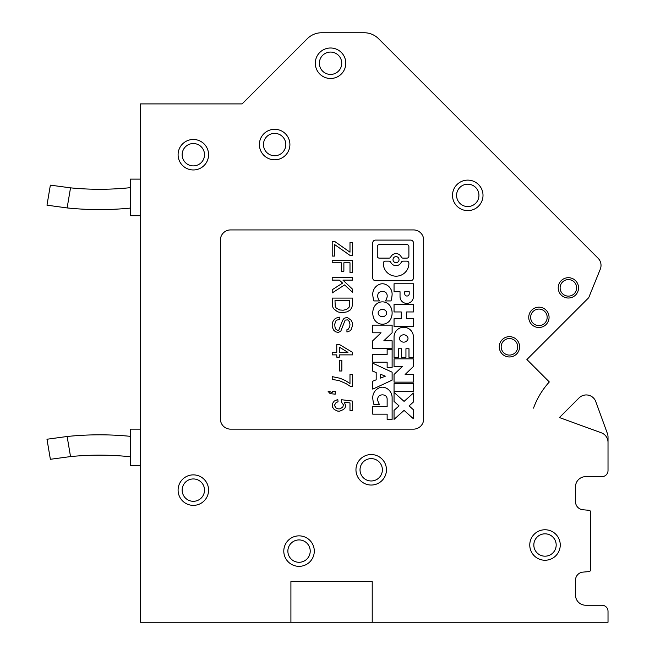<?xml version="1.0" encoding="UTF-8"?>
<svg xmlns="http://www.w3.org/2000/svg" width="655" height="655" viewBox="0 0 655 655"><rect width="100%" height="100%" fill="white"/><g stroke="black" fill="none" stroke-linecap="round" stroke-linejoin="round"><path stroke-width="0.98" d="M140.489 215.7L130.32 215.7L130.32 179.11L140.489 179.11M372.22 622.25L290.91 622.25L290.91 581.591L372.22 581.591L372.22 622.25L608.02 622.25L608.02 611.328A6.1 6.1 0 0 0 601.92 605.228L585.66 605.228A10.161 10.161 0 0 1 575.499 595.059L575.499 580.215A8.13 8.13 0 0 1 582.917 572.118L588.886 571.594A2.03 2.03 0 0 0 590.745 569.572L590.745 512.308A2.03 2.03 0 0 0 588.886 510.286L582.917 509.762A8.13 8.13 0 0 1 575.499 501.665L575.499 486.821A10.161 10.161 0 0 1 585.66 476.652L601.92 476.652A6.1 6.1 0 0 0 608.02 470.552L608.02 437.032A10.161 10.161 0 0 0 607.406 433.553L595.796 401.638A10.161 10.161 0 0 0 579.053 397.929L559.435 417.554L579.053 397.929M384.804 387.572A7.721 7.721 0 0 0 380.064 387.572A10.546 10.546 0 0 0 372.793 398.527A31.636 31.636 0 0 0 373.866 404.364L379.392 404.364A16.031 16.031 0 0 1 377.96 401.212A5.608 5.608 0 0 1 378.148 397.192A3.373 3.373 0 0 1 379.548 395.628A5.772 5.772 0 0 1 385.32 395.628A3.373 3.373 0 0 1 386.728 397.192A4.88 4.88 0 0 1 387.138 399.157L387.138 406.509L372.76 406.509L372.76 414.173L387.138 414.173L387.138 419.38L392.116 419.38L392.116 397.61A10.546 10.546 0 0 0 384.804 387.572M608.02 442.354A10.161 10.161 0 0 0 601.331 432.799L559.435 417.554M290.91 622.25L140.489 622.25L140.489 103.899L242.121 103.899L307.318 38.702A20.33 20.33 0 0 1 321.687 32.75L364.18 32.75A20.33 20.33 0 0 1 378.557 38.702L598.048 258.193A10.161 10.161 0 0 1 600.275 269.205L588.706 297.722L600.275 269.205L588.706 297.722L600.275 269.205L588.706 297.722L600.275 269.205L588.706 297.722L600.275 269.205L588.706 297.722L600.275 269.205L588.706 297.722L526.898 359.529L549.316 381.955A79.28 79.28 0 0 0 533.522 408.122M204.114 143.936A15.245 15.245 0 0 0 182.557 143.936A15.245 15.245 0 0 0 182.557 165.494A15.245 15.245 0 0 0 204.114 165.494A15.245 15.245 0 0 0 204.114 143.936M204.114 479.337A15.245 15.245 0 0 0 182.557 479.337A15.245 15.245 0 0 0 182.557 500.903A15.245 15.245 0 0 0 204.114 500.903A15.245 15.245 0 0 0 204.114 479.337M478.543 184.587A15.245 15.245 0 0 0 456.977 184.587A15.245 15.245 0 0 0 456.977 206.153A15.245 15.245 0 0 0 478.543 206.153A15.245 15.245 0 0 0 478.543 184.587M381.988 459.016A15.245 15.245 0 0 0 360.422 459.016A15.245 15.245 0 0 0 360.422 480.574A15.245 15.245 0 0 0 381.988 480.574A15.245 15.245 0 0 0 381.988 459.016M309.823 540.326A15.245 15.245 0 0 0 288.257 540.326A15.245 15.245 0 0 0 288.257 561.884A15.245 15.245 0 0 0 309.823 561.884A15.245 15.245 0 0 0 309.823 540.326M561.196 295.045A10.161 10.161 0 0 0 575.565 295.045A10.161 10.161 0 0 0 575.565 280.676A10.161 10.161 0 0 0 561.196 280.676A10.161 10.161 0 0 0 561.196 295.045M341.329 52.457A15.245 15.245 0 0 0 319.771 52.457A15.245 15.245 0 0 0 319.771 74.023A15.245 15.245 0 0 0 341.329 74.023A15.245 15.245 0 0 0 341.329 52.457M285.433 133.767A15.245 15.245 0 0 0 263.867 133.767A15.245 15.245 0 0 0 263.867 155.333A15.245 15.245 0 0 0 285.433 155.333A15.245 15.245 0 0 0 285.433 133.767M413.51 429.14L230.56 429.14A10.161 10.161 0 0 1 220.391 418.971L220.391 240.09A10.161 10.161 0 0 1 230.56 229.93L413.51 229.93A10.161 10.161 0 0 1 423.67 240.09L423.67 418.971A10.161 10.161 0 0 1 413.51 429.14M502.246 353.995A10.161 10.161 0 0 0 516.615 353.995A10.161 10.161 0 0 0 516.615 339.626A10.161 10.161 0 0 0 502.246 339.626A10.161 10.161 0 0 0 502.246 353.995M555.784 534.226A15.245 15.245 0 0 0 534.226 534.226A15.245 15.245 0 0 0 534.226 555.784A15.245 15.245 0 0 0 555.784 555.784A15.245 15.245 0 0 0 555.784 534.226M531.721 324.52A10.161 10.161 0 0 0 546.09 324.52A10.161 10.161 0 0 0 546.09 310.151A10.161 10.161 0 0 0 531.721 310.151A10.161 10.161 0 0 0 531.721 324.52M185.43 498.029A11.184 11.184 0 0 1 185.43 482.219A11.184 11.184 0 0 1 201.241 482.219A11.184 11.184 0 0 1 201.241 498.029A11.184 11.184 0 0 1 185.43 498.029M459.851 203.279A11.184 11.184 0 0 1 459.851 187.469A11.184 11.184 0 0 1 475.669 187.469A11.184 11.184 0 0 1 475.669 203.279A11.184 11.184 0 0 1 459.851 203.279M363.296 477.7A11.184 11.184 0 0 1 363.296 461.89A11.184 11.184 0 0 1 379.106 461.89A11.184 11.184 0 0 1 379.106 477.7A11.184 11.184 0 0 1 363.296 477.7M291.139 559.01A11.184 11.184 0 0 1 291.139 543.2A11.184 11.184 0 0 1 306.949 543.2A11.184 11.184 0 0 1 306.949 559.01A11.184 11.184 0 0 1 291.139 559.01M562.539 282.018A8.269 8.269 0 0 1 574.23 282.018A8.269 8.269 0 0 1 574.23 293.71A8.269 8.269 0 0 1 562.539 293.71A8.269 8.269 0 0 1 562.539 282.018M322.645 71.149A11.184 11.184 0 0 1 322.645 55.339A11.184 11.184 0 0 1 338.455 55.339A11.184 11.184 0 0 1 338.455 71.149A11.184 11.184 0 0 1 322.645 71.149M266.741 152.459A11.184 11.184 0 0 1 266.741 136.649A11.184 11.184 0 0 1 282.551 136.649A11.184 11.184 0 0 1 282.551 152.459A11.184 11.184 0 0 1 266.741 152.459M503.589 340.968A8.269 8.269 0 0 1 515.28 340.968A8.269 8.269 0 0 1 515.28 352.66A8.269 8.269 0 0 1 503.589 352.66A8.269 8.269 0 0 1 503.589 340.968M537.1 552.91A11.184 11.184 0 0 1 537.1 537.1A11.184 11.184 0 0 1 552.91 537.1A11.184 11.184 0 0 1 552.91 552.91A11.184 11.184 0 0 1 537.1 552.91M533.064 311.493A8.269 8.269 0 0 1 544.755 311.493A8.269 8.269 0 0 1 544.755 323.185A8.269 8.269 0 0 1 533.064 323.185A8.269 8.269 0 0 1 533.064 311.493M372.76 381.169L376.183 379.81L376.183 372.531L372.76 371.18L372.76 363.206L392.116 372.187L392.116 380.154L372.76 389.135L372.76 381.169M130.32 436.328A315.08 315.08 0 0 0 67.129 436.492L46.98 439.243L50.37 459.286L70.527 456.584A294.75 294.75 0 0 1 130.32 456.764M407.647 337.096A4.487 4.487 0 0 0 399.812 337.096A2.825 2.825 0 0 0 399.812 339.847A4.487 4.487 0 0 0 407.647 339.847A2.825 2.825 0 0 0 407.647 337.096M67.129 436.492L70.527 456.584M380.498 374.242L380.498 378.099L385.369 376.175L380.498 374.242M398.477 357.319L398.477 348.738L401.523 348.738L401.523 357.319L405.944 357.319L405.944 348.738L408.99 348.738L408.99 357.319L413.411 357.319L413.411 336.957A9.678 9.678 0 0 0 403.734 327.271A9.678 9.678 0 0 0 394.048 336.957L394.048 357.319L398.477 357.319M394.048 283.762L394.048 291.729L400.033 291.729L400.033 296.699A6.689 6.689 0 0 0 406.722 303.388A6.689 6.689 0 0 0 413.411 296.699L413.411 283.762L394.048 283.762M70.527 187.846L50.37 185.144L46.98 205.187L67.129 207.93L70.527 187.846A294.75 294.75 0 0 0 130.32 187.666M130.32 208.093A315.08 315.08 0 0 1 67.129 207.93M185.43 162.62A11.184 11.184 0 0 1 185.43 146.81A11.184 11.184 0 0 1 201.241 146.81A11.184 11.184 0 0 1 201.241 162.62A11.184 11.184 0 0 1 185.43 162.62M413.411 326.362L394.048 326.362L394.048 318.707L401.245 318.707L401.245 311.96L394.048 311.96L394.048 304.297L413.411 304.297L413.411 311.96L406.632 311.96L406.632 318.707L413.411 318.707L413.411 326.362M392.116 340.772L383.822 340.772L392.116 332.797L392.116 325.134L372.76 325.134L372.76 332.797L381.054 332.797L372.76 340.772L372.76 348.427L392.116 348.427L392.116 340.772M390.855 318.805A13.837 13.837 0 0 0 390.855 307.252A9.26 9.26 0 0 0 374.021 307.252A13.837 13.837 0 0 0 374.021 318.805A9.26 9.26 0 0 0 390.855 318.805M386.352 311.649A4.487 4.487 0 0 0 378.516 311.649A2.825 2.825 0 0 0 378.516 314.408A4.487 4.487 0 0 0 386.352 314.408A2.825 2.825 0 0 0 386.352 311.649M404.733 293.8A2.235 2.235 0 0 0 406.968 296.035A2.235 2.235 0 0 0 409.211 293.8L409.211 291.729L404.733 291.729L404.733 293.8M332.2 376.633L332.2 379.417L339.151 380.596L345.906 383.527L350.269 386.286L352.521 386.286L352.521 374.39L349.983 374.39L349.983 383.543L345.504 380.612L340.068 378.271L332.2 376.633M334.73 256.072L334.73 244.643L349.991 255.376L352.521 255.376L352.521 242.596L349.991 242.596L349.991 252.191L335 241.67L332.2 241.67L332.2 256.072L334.73 256.072M337.792 399.485L334.23 401.081L332.445 403.595L332.453 407.017L334.238 409.547L337.792 411.144L339.814 411.144L343.367 409.547L344.907 408.163L345.668 405.879L344.383 402.219L349.983 402.907L349.983 410.448L352.521 410.448L352.521 401.073L341.345 399.697L341.345 401.998L343.384 404.733L342.86 407.033L340.084 408.859L338.037 408.859L336.007 407.934L334.738 405.879L334.738 404.724L336.015 402.678L338.046 401.752L337.792 399.485M332.2 352.365L332.2 354.879L336.768 354.879L336.768 357.163L339.306 357.163L339.306 354.879L352.521 354.879L352.521 352.365L339.568 344.587L336.768 344.587L336.768 352.365L332.2 352.365M347.952 352.365L339.306 352.365L339.306 347.101L347.952 352.365M349.729 326.739L348.206 329.26L346.937 329.711L346.929 332.003L349.991 330.857L351.252 329.49L352.521 325.371L352.275 322.661L351.252 320.328L347.224 317.372L344.137 318.281L342.614 320.336L338.799 330.177L337.792 330.398L336.015 329.49L334.992 327.197L334.738 324.225L335.753 321.024L336.768 320.107L339.822 319.427L339.822 317.126L336.236 318.06L334.484 319.198L332.961 321.49L332.2 324.454L332.2 326.517L333.469 329.94L335.507 331.782L338.299 332.462L340.829 331.094L345.152 320.107L347.699 319.877L349.221 321.474L349.983 324.225L349.729 326.739M332.2 292.932L344.612 284.917L352.521 292.277L352.521 289.183L342.942 280.135L352.521 280.135L352.521 277.614L332.2 277.614L332.2 280.135L339.331 280.135L342.606 283.107L332.2 289.756L332.2 292.932M332.445 306.262L333.477 308.628L337.579 311.813L341.558 312.73L347.158 311.854L350.22 310.003L351.768 307.727L352.521 304.731L352.521 298.082L332.2 298.082L332.445 306.262M343.179 310.216L339.822 309.995L336.261 308.128L335.245 306.319L334.992 300.604L349.729 300.604L349.737 304.772L348.984 307.457L346.405 309.537L343.179 310.216M339.56 360.209L339.56 371L341.844 371L341.844 360.209L339.56 360.209M341.329 262.778L341.329 271.235L343.875 271.235L343.875 262.778L349.991 262.778L349.991 272.627L352.521 272.627L352.521 260.264L332.2 260.264L332.2 262.778L341.329 262.778M330.177 393.696L335.245 394.146L335.245 391.403L332.2 391.403L332.2 392.541L331.43 392.541L329.661 391.395L328.122 391.395L330.177 393.696M375.503 240.09A2.743 2.743 0 0 0 372.76 242.833L372.76 277.957A2.743 2.743 0 0 0 375.503 280.7L410.669 280.7A2.743 2.743 0 0 0 413.411 277.957L413.411 242.833A2.743 2.743 0 0 0 410.669 240.09L375.503 240.09M403.079 261.148L406.861 261.148A2.03 2.03 0 0 1 408.892 263.146A12.797 12.797 0 0 1 396.095 276.181A12.797 12.797 0 0 1 383.298 263.146A2.03 2.03 0 0 1 385.337 261.148L388.964 261.148A2.03 2.03 0 0 1 390.806 262.327A5.748 5.748 0 0 0 401.237 262.327A2.03 2.03 0 0 1 403.079 261.148M406.861 244.602L379.31 244.602A2.03 2.03 0 0 0 377.272 246.64L377.272 256.105A2.03 2.03 0 0 0 379.31 258.135L388.955 258.135A2.03 2.03 0 0 0 390.798 256.956A5.748 5.748 0 0 1 401.245 256.956A2.03 2.03 0 0 0 403.087 258.135L406.861 258.135A2.03 2.03 0 0 0 408.892 256.105L408.892 246.64A2.03 2.03 0 0 0 406.861 244.602M396.021 256.621A3.029 3.029 0 0 0 393 259.642A3.029 3.029 0 0 0 396.021 262.671A3.029 3.029 0 0 0 399.051 259.642A3.029 3.029 0 0 0 396.021 256.621M413.411 358.85L394.048 358.85L394.048 366.513L402.35 366.513L394.048 374.48L394.048 382.143L413.411 382.143L413.411 374.48L405.118 374.48L413.411 366.513L413.411 358.85M394.048 401.425L394.048 392.41L404.078 401.392L413.411 393.025L413.411 402.031L409.105 405.895L413.411 409.76L413.411 418.766L404.078 410.398L394.048 419.38L394.048 410.374L399.042 405.895L394.048 401.425M392.116 349.352L387.138 349.352L387.138 354.56L372.76 354.56L372.76 362.223L387.138 362.223L387.138 367.43L392.116 367.43L392.116 349.352M384.804 284.139A7.721 7.721 0 0 0 380.064 284.139A10.546 10.546 0 0 0 372.793 295.094A31.636 31.636 0 0 0 373.866 300.923L379.392 300.923A16.031 16.031 0 0 1 377.96 297.779A5.608 5.608 0 0 1 378.148 293.759A3.373 3.373 0 0 1 379.548 292.195A5.772 5.772 0 0 1 385.32 292.195A3.373 3.373 0 0 1 386.728 293.759A5.608 5.608 0 0 1 386.917 297.779A16.031 16.031 0 0 1 385.476 300.923L391.01 300.923A31.636 31.636 0 0 0 392.075 295.094A10.546 10.546 0 0 0 384.804 284.139M394.048 391.641L394.048 383.674L413.411 383.674L413.411 391.641L394.048 391.641M140.489 465.73L130.32 465.73L130.32 429.14L140.489 429.14M582.917 572.118L588.886 571.594L582.917 572.118M607.406 433.553L595.796 401.638M585.66 476.652L601.92 476.652L585.66 476.652M378.557 38.702L386.753 46.898M485.928 146.081L523.402 183.547M583.67 243.824L598.048 258.193L583.67 243.824M242.121 103.899L307.318 38.702L242.121 103.899M590.745 569.572L590.745 512.308L590.745 569.572M321.687 32.75L364.18 32.75L321.687 32.75M585.66 605.228L601.92 605.228L585.66 605.228M608.02 622.25L608.02 611.328"/></g></svg>
